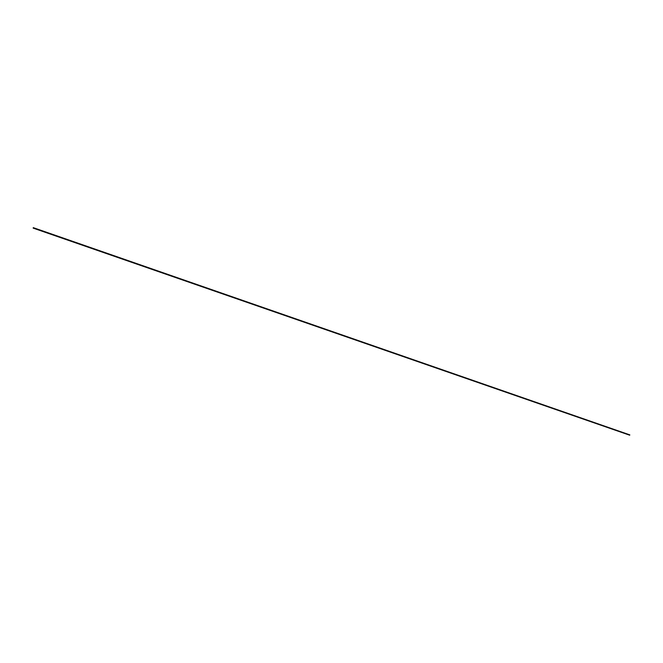 <?xml version="1.0" encoding="UTF-8"?>
<svg xmlns="http://www.w3.org/2000/svg" width="663" height="663" viewBox="0 0 663 663"><rect width="100%" height="100%" fill="white"/><g stroke="black" fill="none" stroke-linecap="round" stroke-linejoin="round"><path stroke-width="0.99" d="M629.693 435.193L33.291 227.658M33.175 228.122L629.693 435.201L33.158 227.997M33.299 227.658L629.825 434.878"/></g></svg>
